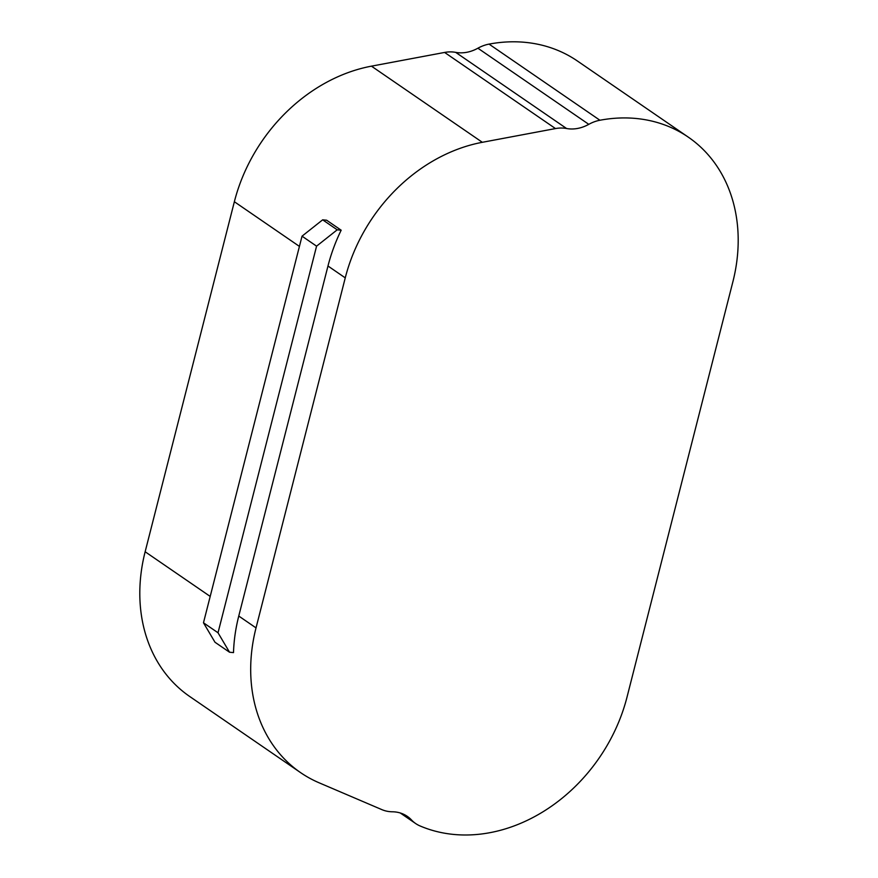 <?xml version="1.0" encoding="UTF-8"?>
<svg xmlns="http://www.w3.org/2000/svg" width="878" height="878" viewBox="0 0 878 878"><rect width="100%" height="100%" fill="white"/><g stroke="black" fill="none" stroke-linecap="round" stroke-linejoin="round"><path stroke-width="1.32" d="M411.486 819.953A38.039 30.993 -55.5 0 0 407.315 816.364A38.039 30.993 -55.5 0 0 392.4 811.788A38.039 30.993 -55.5 0 1 381.886 809.637L319.065 782.781A159.763 130.185 -55.5 0 1 300.594 772.629A159.763 130.185 -55.5 0 1 256.025 627.891L345.252 277.865A159.763 130.185 -55.5 0 1 482.329 142.302L555.489 128.572A38.039 30.993 -55.5 0 1 566.573 128.506L455.693 52.373A38.039 30.993 124.5 0 0 477.906 48.202A38.039 30.993 -55.5 0 1 489.046 44.109A159.763 130.185 -55.5 0 1 577.406 60.999L688.286 137.133A159.763 130.185 -55.5 0 1 732.856 281.882L627.013 697.132A159.763 130.185 -55.5 0 1 420.046 825.946A38.039 30.993 -55.5 0 1 415.645 823.531A38.039 30.993 -55.5 0 1 411.486 819.953L402.475 813.763M566.573 128.506A38.039 30.993 -55.5 0 0 588.787 124.336A38.039 30.993 -55.5 0 1 599.926 120.242A159.763 130.185 -55.5 0 1 688.286 137.133M300.594 772.629L189.714 696.495A159.763 130.185 -55.5 0 1 145.144 551.757L234.36 201.731A159.763 130.185 -55.5 0 1 371.449 66.157L444.608 52.439A38.039 30.993 -55.5 0 1 455.693 52.373M322.665 219.829L337.207 229.816L316.574 246.158L302.032 236.171L322.665 219.829L326.627 220.213L341.169 230.201A159.763 130.185 -55.5 0 0 327.977 266.001L345.252 277.865M302.032 236.171L203.476 622.787L214.989 642.246L229.531 652.222L233.504 652.606A159.763 130.185 -55.5 0 1 238.761 616.038L327.977 266.001M229.531 652.222L218.018 632.775L203.476 622.787M337.207 229.816L341.169 230.201M316.574 246.158L218.018 632.775M489.046 44.109L599.926 120.242M555.489 128.572L444.608 52.439M371.449 66.157L482.329 142.302M234.36 201.731L299.42 246.4M145.144 551.757L210.204 596.425M238.761 616.038L256.025 627.891M588.787 124.336L477.906 48.202M400.291 812.995L415.645 823.531"/></g></svg>
